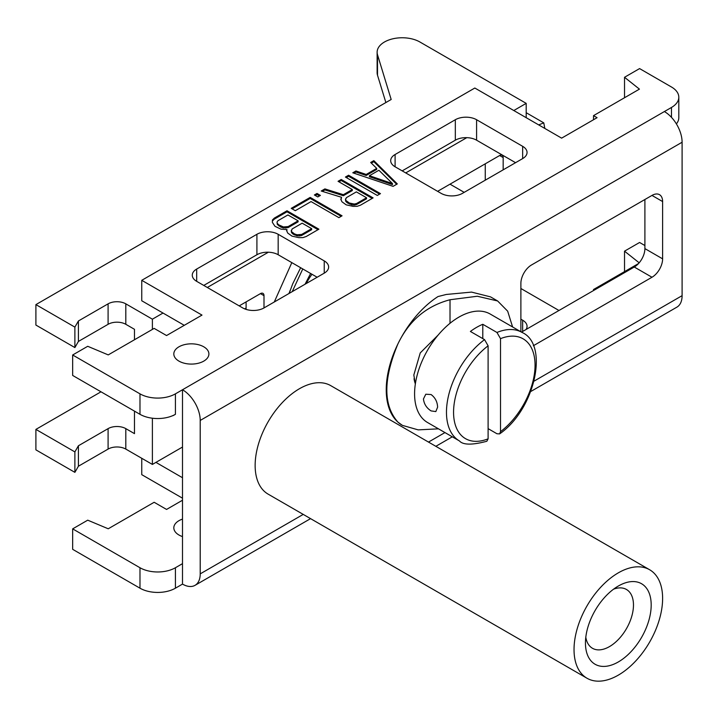 <?xml version="1.0" encoding="UTF-8"?>
<svg xmlns="http://www.w3.org/2000/svg" width="718" height="718" viewBox="0 0 718 718"><rect width="100%" height="100%" fill="white"/><g stroke="black" fill="none" stroke-linecap="round" stroke-linejoin="round"><path stroke-width="1.08" d="M141.751 458.29L141.751 474.661L182.498 498.184M182.498 500.231L166.558 509.439L154.155 502.277L108.238 528.78L87.722 520.173L72.662 528.87L72.662 549.324L139.983 588.195A25.058 14.468 0 0 0 175.416 588.195L182.498 584.102A25.058 14.468 -120 0 0 195.027 585.341A25.058 14.468 -120 0 0 200.214 573.87L200.214 420.443A25.058 14.468 -120 0 0 182.498 389.757L664.383 111.55A25.058 14.468 60 0 1 682.1 142.236L682.1 295.663A25.058 14.468 60 0 1 676.912 307.133L530.79 391.498M414.044 378.709A38.835 22.42 120 0 0 415.363 383.825M533.348 345.744L651.98 277.247A15.033 8.679 120 0 0 662.615 258.839L662.615 201.561A15.033 8.679 120 0 0 659.501 194.677A15.033 8.679 120 0 0 651.98 195.422L531.508 264.978A15.033 8.679 120 0 0 520.882 283.386L520.882 331.752M255.141 465.452A62.637 36.16 -60 0 1 282.479 402.421A62.637 36.16 -60 0 1 330.747 385.638L649.637 569.751A62.637 36.16 -60 0 1 662.615 598.417A62.637 36.16 120 0 1 635.268 661.457A62.637 36.16 120 0 1 587.001 678.241L268.11 494.128A62.637 36.16 -60 0 1 255.141 465.452M497.619 300.968L490.529 296.875L471.546 292.1L446.291 294.461L438.034 296.543A77.67 44.839 120 0 0 397.943 343.868C383.134 379.328 383.134 405.419 397.943 422.139A77.67 44.839 -60 0 1 397.943 343.868C409.072 320.686 426.429 305.976 450.015 299.747L477.299 296.247L497.619 300.968L507.671 311.172L512.598 326.968M402.322 425.316L397.943 422.139A77.67 44.839 120 0 0 402.322 425.316A77.67 44.839 120 0 0 402.367 425.343M182.498 584.102L182.498 389.757L175.416 393.85A25.058 14.468 0 0 1 139.983 393.85L72.662 354.988L87.722 346.291L108.238 354.898L154.155 328.386L166.558 335.548L201.991 315.094L141.751 280.316L474.822 88.027L561.629 138.143L597.062 117.689L593.517 115.643L639.433 89.131L624.525 77.284L639.585 68.587L671.474 87.004A25.058 14.468 0 0 1 678.806 97.226A25.058 14.468 0 0 1 671.474 107.458L664.383 111.55M72.662 528.87L139.983 567.741A25.058 14.468 0 0 0 175.416 567.741L182.498 563.648M558.972 310.49L520.882 288.501M638.517 263.551L593.517 289.525L594.405 290.036M644.899 245.547L639.585 242.478L624.525 251.165L639.173 262.806M155.932 462.383L182.498 477.73M182.498 519.105A17.537 10.124 0 0 0 173.819 527.847A17.537 10.124 0 0 0 178.962 535.009A17.537 10.124 0 0 0 182.498 536.588M526.016 329.517A15.033 8.679 0 0 0 527.057 326.349A15.033 8.679 0 0 0 522.65 320.21L520.882 319.187M593.517 290.548L593.517 289.525M624.525 271.628L624.525 251.165M178.962 361.118A17.537 10.124 180 0 1 173.819 353.965A17.537 10.124 180 0 1 184.652 344.604A17.537 10.124 180 0 1 203.759 346.803A17.537 10.124 180 0 1 208.902 353.965A17.537 10.124 180 0 1 198.069 363.317A17.537 10.124 180 0 1 178.962 361.118M522.65 158.597L462.419 193.375A15.033 8.679 180 0 1 441.157 193.375L395.097 166.782A15.033 8.679 180 0 1 390.691 160.644A15.033 8.679 180 0 1 395.097 154.505L455.329 119.727A15.033 8.679 180 0 1 476.59 119.727L522.65 146.328A15.033 8.679 180 0 1 527.057 152.458A15.033 8.679 180 0 1 522.65 158.597L522.65 146.328M324.231 273.154L264 307.932A15.033 8.679 180 0 1 242.738 307.932L196.678 281.339A15.033 8.679 180 0 1 192.271 275.2A15.033 8.679 180 0 1 196.678 269.062L256.909 234.292A15.033 8.679 180 0 1 278.171 234.292L324.231 260.885A15.033 8.679 180 0 1 328.638 267.015A15.033 8.679 180 0 1 324.231 273.154L324.231 260.885M393.096 186.348L397.305 183.916L373.836 160.644L370.676 162.465L376.717 168.38L366.189 174.456L355.949 170.974L352.789 172.796L393.096 186.348M345.421 177.05L377.309 195.458L380.468 193.636L348.58 175.228L345.421 177.05M352.305 189.534L343.357 194.695L324.895 188.897L321.215 191.024L341.553 197.297L340.808 199.299L341.947 201.776L346.166 204.827L353.023 206.353L357.16 206.308L360.472 205.186L373.1 197.89L341.212 179.482L338.052 181.304L352.305 189.534L352.305 190.557L343.357 195.718L324.895 189.92L322.373 191.383M314.376 194.973L317.769 196.938L320.399 195.413L317.006 193.456L314.376 194.973M342.055 215.813L310.167 197.405L291.221 208.346L295.295 210.697L311.074 201.578L338.896 217.644L342.055 215.813M286.985 229.589L286.608 230.595L287.738 233.072L291.966 236.114L298.823 237.64L302.96 237.604L306.272 236.473L318.9 229.186L287.012 210.778L274.384 218.066L272.427 219.977L272.355 222.365L275.003 226.323L280.953 229.15L286.985 229.589L286.814 231.052M72.662 354.988L72.662 375.442L139.983 414.313A25.058 14.468 0 0 0 175.416 414.313L173.639 415.336A5.008 2.89 -60 0 1 172.41 415.785M141.751 280.316L141.751 300.77L184.275 325.326M676.383 123.891A25.058 14.468 0 0 0 678.806 117.689L678.806 97.226M402.188 170.875L455.329 140.189L455.329 119.727M515.569 162.69L476.59 140.189A15.033 8.679 0 0 0 455.329 140.189M203.759 285.432L256.909 254.746L256.909 234.292M317.15 277.247L278.171 254.746A15.033 8.679 0 0 0 256.909 254.746M593.517 119.727L593.517 115.643M624.525 97.738L624.525 77.284M521.51 332.12L634.263 267.024A15.033 8.679 120 0 0 644.899 248.607L644.899 199.514M355.949 170.974L355.949 171.997L353.911 173.173M366.189 174.456L366.189 175.479L355.949 171.997M376.717 168.38L376.717 169.403L366.189 175.479M373.836 160.644L373.836 161.667L371.341 163.112M396.659 184.293L373.836 161.667M392.486 183.566L392.486 184.589L369.429 176.745L369.429 175.722L378.907 170.256L392.486 183.566L369.429 175.722M348.58 175.228L348.58 176.251L346.309 177.561M379.58 194.147L348.58 176.251M343.357 194.695L343.357 195.718M341.212 179.482L341.212 180.505L338.941 181.816M372.211 198.401L341.212 180.505M341.553 197.297L341.023 199.757M324.895 188.897L324.895 189.92M366.548 197.755L366.548 198.778L356.55 204.549L354.297 205.07L351.883 204.899L347.288 202.853L345.78 201.372L345.475 199.981L346.372 197.656L356.37 191.877L366.548 197.755L356.55 203.526L354.297 204.047L349.325 203.006L345.78 200.349L345.475 198.958M356.55 203.526L356.55 204.549M354.297 204.047L354.297 205.07M351.883 203.876L351.883 204.899M349.325 203.006L349.325 204.02M347.288 201.83L347.288 202.853M345.78 200.349L345.78 201.372M317.006 193.456L317.006 194.479L315.256 195.484M319.51 195.924L317.006 194.479M341.167 216.324L310.167 198.428L292.109 208.857M310.167 197.405L310.167 198.428M272.427 219.977L272.382 222.427M274.384 218.066L274.384 219.089L272.427 221M287.012 210.778L287.012 211.792L274.384 219.089M318.011 229.697L287.012 211.792M311.675 228.656L311.675 229.679L301.677 235.45L299.415 235.971L297.01 235.8L293.088 234.14L291.58 232.659L291.275 231.268L292.172 228.943L302.17 223.172L311.675 228.656L301.677 234.427L301.677 235.45M298.105 220.821L298.105 221.844L288.106 227.615L283.439 227.965L280.873 227.094L277.327 224.438L277.022 222.024L277.929 220.722L287.927 214.951L298.105 220.821L288.106 226.592L283.439 226.942L278.835 224.896L278.835 225.919M301.677 234.427L297.01 234.777L294.443 233.906L291.58 231.636L291.275 230.245M299.415 234.948L299.415 235.971M297.01 234.777L297.01 235.8M294.443 233.906L294.443 234.93M293.088 233.117L293.088 234.14M291.58 231.636L291.58 232.659M280.873 226.071L280.873 227.094M278.835 224.896L277.327 223.415L277.022 222.024M277.327 223.415L277.327 224.438M288.106 226.592L288.106 227.615M285.845 227.112L285.845 228.136M283.439 226.942L283.439 227.965M587.001 678.241A62.637 36.16 120 0 1 574.032 649.566A62.637 36.16 -60 0 1 601.37 586.525A62.637 36.16 -60 0 1 649.637 569.751M585.448 642.969A46.49 26.844 120 0 0 618.324 661.951A46.49 26.844 120 0 0 651.19 605.014A46.49 26.844 120 0 0 618.324 586.032A46.49 26.844 120 0 0 585.448 642.969M585.798 637.252A33.961 19.61 120 0 0 592.485 648.291A33.961 19.61 120 0 0 618.656 639.191A33.961 19.61 120 0 0 633.473 605.014A33.961 19.61 -60 0 0 626.446 589.469A33.961 19.61 -60 0 0 613.54 589.2M402.412 425.37L418.181 429.876L438.483 428.834M415.318 384.175L413.828 375.002L420.254 352.906L438.124 335.082M152.387 329.409L152.387 319.187L125.812 303.84L125.812 324.303L134.481 329.311L134.481 339.749M134.481 411.136L134.481 433.636L125.812 428.628A12.529 7.234 0 0 0 108.095 428.628L78.415 445.761L74.878 451.9L35.9 429.4L101.005 391.804M246.094 309.395L246.094 301.901M485.26 180.182L485.26 163.821M538.697 124.905L543.768 122.859L526.195 112.708M544.827 128.441L543.768 122.859M464.187 192.352L450.015 184.167M35.9 429.4L35.9 449.854L74.878 472.354L74.878 451.9M182.498 447.045L152.387 464.429L125.812 449.091A12.529 7.234 0 0 0 108.095 449.091L78.415 466.215L74.878 472.354M246.094 308.04L244.659 308.875M78.415 445.761L78.415 466.215M152.387 464.429L152.387 418.217M35.9 325.066L74.878 347.566L74.878 327.112L35.9 304.611L35.9 325.066M125.812 324.303A12.529 7.234 0 0 0 108.095 324.303L78.415 341.436L74.878 347.566M385.871 102.557L377.506 75.193A25.058 14.468 180 0 1 377.129 72.68L377.129 52.226A25.058 14.468 0 0 0 377.506 54.739L391.175 99.488L35.9 304.611M513.792 110.527L526.195 103.365L419.895 41.994A25.058 14.468 0 0 0 392.593 38.862A25.058 14.468 0 0 0 377.129 52.226M526.195 103.365L526.195 117.689M152.387 319.187L163.013 313.048M207.305 287.478L268.379 252.215M405.724 172.921L466.799 137.659M264 307.932L264 295.663L260.454 293.617L239.193 305.886M260.454 293.617A5.008 2.89 -60 0 1 262.959 293.366A5.008 2.89 -60 0 1 264 295.663M503.165 169.852L503.165 157.574L499.62 155.528A5.008 2.89 -60 0 1 502.124 155.285A5.008 2.89 -60 0 1 503.165 157.574M499.62 155.528L437.621 191.329M125.812 303.84A12.529 7.234 0 0 0 108.095 303.84L78.415 320.973L74.878 327.112M78.415 320.973L78.415 341.436M522.085 332.452A62.637 36.16 120 0 0 496.964 332.47L500.509 338.654L500.509 431.662L499.62 433.887C535.26 409.296 549.198 344.317 522.085 332.452L490.197 314.035A62.637 36.16 -60 0 0 441.929 330.819A62.637 36.16 -60 0 0 414.582 393.85A62.637 36.16 120 0 0 427.56 422.525L459.448 440.942C463.038 445.052 472.175 445.16 486.858 441.256L488.105 438.824L488.105 345.816L484.56 339.632L470.389 331.456A62.637 36.16 -60 0 1 482.792 324.294L482.792 338.609M437.612 407.151L435.826 411.576L431.096 410.911C426.609 408.048 424.051 404.072 423.44 398.966L425.801 394.218L431.096 394.55C435.207 397.628 437.379 401.829 437.612 407.151M499.62 433.887L496.964 433.753L488.105 428.637M496.964 332.47L482.792 324.294M302.772 268.945L292.226 291.634M682.1 295.663L534.129 381.096M444.963 432.577L428.502 442.073M303.229 514.402L200.214 573.87M200.214 420.443L682.1 142.236M175.416 588.195L175.416 567.741M139.983 588.195L139.983 567.741M671.474 117.348L671.474 107.458M175.416 414.313L175.416 393.85M139.983 414.313L139.983 393.85M662.615 201.561L651.98 195.422M662.615 258.839L644.899 248.607M651.98 277.247L634.263 267.024M476.59 140.189L476.59 119.727M395.097 166.782L395.097 154.505M278.171 254.746L278.171 234.292M196.678 281.339L196.678 269.062M522.65 331.465L522.65 320.21M450.015 323.288L450.015 299.747M108.095 428.628L108.095 449.091M125.812 428.628L125.812 449.091M377.506 75.193L377.506 54.739M108.095 303.84L108.095 324.303M311.98 274.267A43.843 25.318 120 0 0 306.182 283.583M484.56 339.632A62.637 36.16 120 0 0 446.47 412.267A62.637 36.16 120 0 0 459.448 440.942M488.105 345.816A57.628 33.27 120 0 0 453.561 412.267A57.628 33.27 120 0 0 488.105 438.824M500.509 431.662A57.628 33.27 120 0 0 535.054 365.211A57.628 33.27 120 0 0 500.509 338.654M452.295 436.813L435.844 446.309M310.571 518.638L195.027 585.341M274.285 301.991L291.822 262.626M300.654 267.724L292.657 283.951L289.174 293.402M305.078 284.22L310.616 273.477M290.278 290.135L288.968 293.518"/></g></svg>
